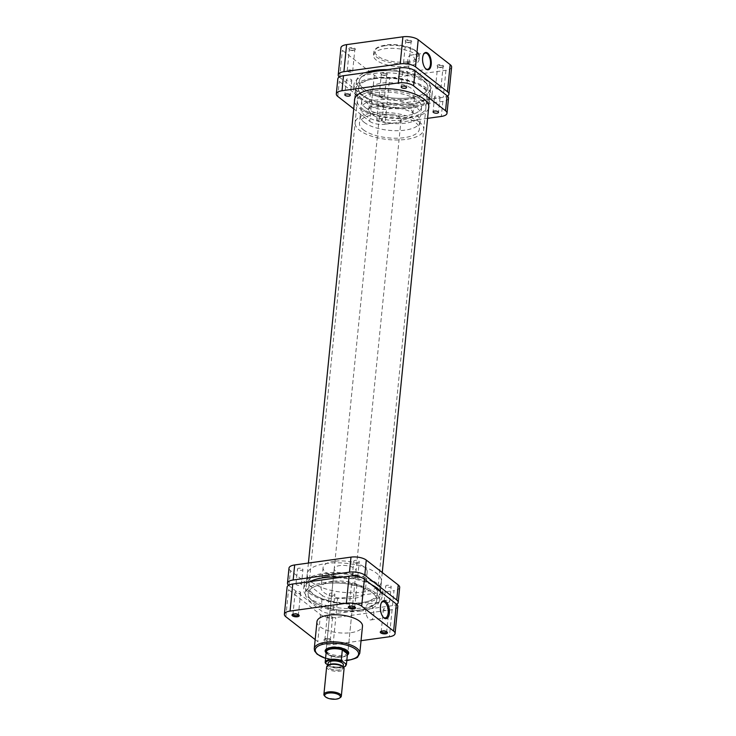 <?xml version="1.0" encoding="UTF-8"?>
<svg xmlns="http://www.w3.org/2000/svg" width="736" height="736" viewBox="0 0 736 736"><rect width="100%" height="100%" fill="white"/><g stroke="black" fill="none" stroke-linecap="round" stroke-linejoin="round"><path stroke-width="0.55" stroke-dasharray="3.68 2.76" d="M442.014 67.261A3.284 1.279 -174.3 0 0 443.302 66.838A3.284 1.279 -174.3 0 0 442.667 65.265A3.284 1.279 -174.3 0 0 438.785 64.74A3.284 1.279 -174.3 0 0 437.386 66.249A3.284 1.279 -174.3 0 0 442.014 67.261M439.006 65.458A2.732 1.067 5.7 0 1 441.766 65.706A2.732 1.067 5.7 0 1 443.072 66.774A2.732 1.067 5.7 0 1 442.768 67.197A2.732 1.067 5.7 0 1 441.692 67.546A2.732 1.067 5.7 0 1 437.837 66.709A2.732 1.067 5.7 0 1 437.626 66.231A2.732 1.067 5.7 0 1 439.006 65.458M410.062 42.375A3.284 1.279 -174.3 0 0 411.36 41.952A3.284 1.279 -174.3 0 0 410.716 40.379A3.284 1.279 -174.3 0 0 406.842 39.854A3.284 1.279 -174.3 0 0 405.444 41.363A3.284 1.279 -174.3 0 0 410.062 42.375M407.054 40.572A2.732 1.067 5.7 0 1 409.823 40.82A2.732 1.067 5.7 0 1 411.12 41.888A2.732 1.067 5.7 0 1 410.826 42.311A2.732 1.067 5.7 0 1 409.75 42.66A2.732 1.067 5.7 0 1 405.895 41.823A2.732 1.067 5.7 0 1 405.683 41.345A2.732 1.067 5.7 0 1 407.054 40.572M385.701 75.09A3.284 1.279 -174.3 0 0 386.989 74.667A3.284 1.279 -174.3 0 0 386.354 73.094A3.284 1.279 -174.3 0 0 382.472 72.579A3.284 1.279 -174.3 0 0 381.073 74.078A3.284 1.279 -174.3 0 0 385.701 75.09M382.692 73.287A2.732 1.067 5.7 0 1 385.452 73.536A2.732 1.067 5.7 0 1 386.759 74.603A2.732 1.067 5.7 0 1 386.455 75.035A2.732 1.067 5.7 0 1 385.379 75.385A2.732 1.067 5.7 0 1 381.524 74.538A2.732 1.067 5.7 0 1 381.312 74.06A2.732 1.067 5.7 0 1 382.692 73.287M353.749 50.204A3.284 1.279 -174.3 0 0 355.046 49.781A3.284 1.279 -174.3 0 0 354.402 48.208A3.284 1.279 -174.3 0 0 350.529 47.693A3.284 1.279 -174.3 0 0 349.131 49.192A3.284 1.279 -174.3 0 0 353.749 50.204M350.741 48.401A2.732 1.067 5.7 0 1 353.51 48.65A2.732 1.067 5.7 0 1 354.816 49.717A2.732 1.067 5.7 0 1 354.513 50.149A2.732 1.067 5.7 0 1 353.436 50.499A2.732 1.067 5.7 0 1 349.582 49.652A2.732 1.067 5.7 0 1 349.37 49.174A2.732 1.067 5.7 0 1 350.741 48.401M423.467 54.519A8.179 3.965 82.1 0 0 423.329 54.749A8.179 3.965 82.1 0 0 422.427 58.061A8.179 3.965 82.1 0 0 425.206 68.236A8.179 3.965 82.1 0 0 425.399 68.43M407.735 60.104A8.179 3.965 82.1 0 0 412.878 71.337A8.179 3.965 82.1 0 0 415.776 66.369A8.179 3.965 82.1 0 0 410.624 55.136A8.179 3.965 82.1 0 0 407.735 60.104M404.91 62.128A2.732 1.067 5.7 0 1 407.67 62.376A2.732 1.067 5.7 0 1 408.977 63.443A2.732 1.067 5.7 0 1 407.597 64.216A2.732 1.067 5.7 0 1 404.837 63.968A2.732 1.067 5.7 0 1 403.53 62.9A2.732 1.067 5.7 0 1 404.91 62.128M436.853 87.014A2.732 1.067 5.7 0 1 439.613 87.262A2.732 1.067 5.7 0 1 440.919 88.329A2.732 1.067 5.7 0 1 439.539 89.102A2.732 1.067 5.7 0 1 436.779 88.854A2.732 1.067 5.7 0 1 435.473 87.786A2.732 1.067 5.7 0 1 436.853 87.014M380.54 94.843A2.732 1.067 5.7 0 1 383.3 95.091A2.732 1.067 5.7 0 1 384.606 96.158A2.732 1.067 5.7 0 1 383.226 96.94A2.732 1.067 5.7 0 1 380.466 96.683A2.732 1.067 5.7 0 1 379.16 95.616A2.732 1.067 5.7 0 1 380.54 94.843M348.597 69.957A2.732 1.067 5.7 0 1 351.357 70.205A2.732 1.067 5.7 0 1 352.664 71.272A2.732 1.067 5.7 0 1 351.284 72.054A2.732 1.067 5.7 0 1 348.524 71.797A2.732 1.067 5.7 0 1 347.217 70.73A2.732 1.067 5.7 0 1 348.597 69.957M407.514 66.231A22.88 8.942 5.7 0 1 384.422 64.142A22.88 8.942 5.7 0 1 373.511 55.2A22.88 8.942 5.7 0 1 385.029 48.714A22.88 8.942 5.7 0 1 408.112 50.812A22.88 8.942 5.7 0 1 419.032 59.745A22.88 8.942 5.7 0 1 407.514 66.231M409.805 104.76A34.482 13.469 5.7 0 1 375.01 101.605A34.482 13.469 5.7 0 1 358.561 88.136A34.482 13.469 5.7 0 1 375.921 78.366A34.482 13.469 5.7 0 1 410.725 81.512A34.482 13.469 5.7 0 1 427.174 94.99A34.482 13.469 5.7 0 1 409.805 104.76M410.504 97.741A34.482 13.469 5.7 0 1 375.71 94.594A34.482 13.469 5.7 0 1 359.26 81.116A34.482 13.469 5.7 0 1 376.63 71.346A34.482 13.469 5.7 0 1 411.424 74.492A34.482 13.469 5.7 0 1 427.874 87.97A34.482 13.469 5.7 0 1 410.504 97.741A34.482 13.469 5.7 0 1 375.71 94.594A34.482 13.469 5.7 0 1 359.26 81.116A34.482 13.469 5.7 0 1 376.63 71.346A34.482 13.469 5.7 0 1 411.424 74.492A34.482 13.469 5.7 0 1 427.874 87.97A34.482 13.469 5.7 0 1 410.504 97.741M401.755 120.097A22.163 8.657 5.7 0 1 379.39 118.073A22.163 8.657 5.7 0 1 368.81 109.406A22.163 8.657 5.7 0 1 379.978 103.132A22.163 8.657 5.7 0 1 402.344 105.156A22.163 8.657 5.7 0 1 412.924 113.813A22.163 8.657 5.7 0 1 401.755 120.097M403.76 100.041A22.163 8.657 5.7 0 1 381.386 98.017A22.163 8.657 5.7 0 1 370.815 89.36A22.163 8.657 5.7 0 1 381.975 83.076A22.163 8.657 5.7 0 1 404.34 85.1A22.163 8.657 5.7 0 1 414.92 93.766A22.163 8.657 5.7 0 1 403.76 100.041M339.259 77.022A11.27 4.407 -174.3 0 0 339.673 77.372L371.616 102.258A11.27 4.407 -174.3 0 0 386.924 105.22L443.238 97.382A11.27 4.407 -174.3 0 0 447.47 96.076M451.619 67.123A11.27 4.407 5.7 0 1 445.942 70.316L389.629 78.145A11.27 4.407 5.7 0 1 374.32 75.192L342.378 50.306A11.27 4.407 5.7 0 1 340.924 47.831M438.638 98.127A2.732 1.067 -174.3 0 0 440.018 97.354A2.732 1.067 -174.3 0 0 438.711 96.287A2.732 1.067 -174.3 0 0 435.951 96.03A2.732 1.067 -174.3 0 0 434.571 96.812A2.732 1.067 -174.3 0 0 435.878 97.879A2.732 1.067 -174.3 0 0 438.638 98.127M406.695 73.241A2.732 1.067 -174.3 0 0 408.075 72.468A2.732 1.067 -174.3 0 0 406.769 71.401A2.732 1.067 -174.3 0 0 404.009 71.144A2.732 1.067 -174.3 0 0 402.629 71.926A2.732 1.067 -174.3 0 0 403.935 72.993A2.732 1.067 -174.3 0 0 406.695 73.241M350.382 81.07A2.732 1.067 -174.3 0 0 351.762 80.298A2.732 1.067 -174.3 0 0 350.456 79.23A2.732 1.067 -174.3 0 0 347.696 78.982A2.732 1.067 -174.3 0 0 346.316 79.755A2.732 1.067 -174.3 0 0 347.622 80.822A2.732 1.067 -174.3 0 0 350.382 81.07M380.825 120.998A2.732 1.067 -174.3 0 0 382.205 120.226A2.732 1.067 -174.3 0 0 380.898 119.149A2.732 1.067 -174.3 0 0 378.138 118.901A2.732 1.067 -174.3 0 0 376.758 119.683A2.732 1.067 -174.3 0 0 378.065 120.75A2.732 1.067 -174.3 0 0 380.825 120.998M382.324 105.956A2.732 1.067 -174.3 0 0 383.704 105.184A2.732 1.067 -174.3 0 0 382.398 104.116A2.732 1.067 -174.3 0 0 379.638 103.868A2.732 1.067 -174.3 0 0 378.258 104.641A2.732 1.067 -174.3 0 0 379.564 105.708A2.732 1.067 -174.3 0 0 382.324 105.956M373.805 73.471A39.404 15.392 5.7 0 1 413.807 77.151A39.404 15.392 5.7 0 1 432.354 92.681A39.404 15.392 5.7 0 1 412.528 103.638A39.404 15.392 5.7 0 1 372.996 100.114A39.404 15.392 5.7 0 1 353.942 84.852A39.404 15.392 5.7 0 1 373.805 73.471M373.437 78.044A39.238 15.336 5.7 0 1 413.273 81.705A39.238 15.336 5.7 0 1 431.738 97.18A39.238 15.336 5.7 0 1 411.994 108.082A39.238 15.336 5.7 0 1 372.628 104.576A39.238 15.336 5.7 0 1 353.657 89.387A39.238 15.336 5.7 0 1 373.437 78.044M428.582 108.394A37.324 14.582 5.7 0 1 410.007 117.88A37.324 14.582 5.7 0 1 354.522 101.007M374.376 78.78A37.324 14.582 5.7 0 1 412.04 82.184A37.324 14.582 5.7 0 1 429.852 96.775A37.324 14.582 5.7 0 1 411.056 107.355A37.324 14.582 5.7 0 1 373.391 103.942A37.324 14.582 5.7 0 1 355.58 89.36A37.324 14.582 5.7 0 1 374.376 78.78M448.518 98.201A11.27 4.407 5.7 0 1 442.833 101.393L386.52 109.232A11.27 4.407 5.7 0 1 371.22 106.269L339.268 81.383A11.27 4.407 5.7 0 1 337.815 78.908M371.22 106.269L369.72 121.311L353.74 108.864M369.72 121.311A11.27 4.407 -174.3 0 0 385.02 124.264L386.52 109.232M427.588 118.349L385.02 124.264M354.715 606.896A2.732 1.067 -174.3 0 0 354.504 606.547A2.732 1.067 -174.3 0 0 350.649 605.7A2.732 1.067 -174.3 0 0 349.572 606.05A2.732 1.067 -174.3 0 0 349.306 606.363M386.658 631.782A2.732 1.067 -174.3 0 0 386.455 631.433A2.732 1.067 -174.3 0 0 382.6 630.586A2.732 1.067 -174.3 0 0 381.524 630.936A2.732 1.067 -174.3 0 0 381.248 631.249M298.402 614.735A2.732 1.067 -174.3 0 0 298.19 614.376A2.732 1.067 -174.3 0 0 294.336 613.539A2.732 1.067 -174.3 0 0 293.259 613.888A2.732 1.067 -174.3 0 0 292.992 614.192M325.772 638.885A3.616 1.408 5.7 0 1 330.86 639.998A3.616 1.408 5.7 0 1 329.323 641.654A3.616 1.408 5.7 0 1 325.054 641.084A3.616 1.408 5.7 0 1 324.355 639.354A3.616 1.408 5.7 0 1 325.772 638.885M328.974 640.513A2.732 1.067 -174.3 0 0 330.354 639.74A2.732 1.067 -174.3 0 0 330.142 639.262A2.732 1.067 -174.3 0 0 326.287 638.425A2.732 1.067 -174.3 0 0 325.211 638.774A2.732 1.067 -174.3 0 0 324.907 639.198A2.732 1.067 -174.3 0 0 326.214 640.265A2.732 1.067 -174.3 0 0 328.974 640.513M347.355 655.022A11.822 4.618 5.7 0 1 342.737 656.512A11.822 4.618 5.7 0 1 326.112 652.896M334.245 568.689L326.122 650.09A10.948 4.278 -174.3 0 0 331.338 654.368A10.948 4.278 -174.3 0 0 342.387 655.371A10.948 4.278 -174.3 0 0 347.898 652.271L356.022 570.86A10.948 4.278 -174.3 0 0 350.805 566.582A10.948 4.278 -174.3 0 0 339.756 565.588A10.948 4.278 -174.3 0 0 334.245 568.689A10.948 4.278 -174.3 0 0 339.471 572.967A10.948 4.278 -174.3 0 0 350.511 573.96A10.948 4.278 -174.3 0 0 356.022 570.86M347.374 650.725A10.948 4.278 -174.3 0 0 347.052 650.357A10.948 4.278 -174.3 0 0 331.632 646.99A10.948 4.278 -174.3 0 0 327.327 648.388A10.948 4.278 -174.3 0 0 326.94 648.683M381.257 603.014A8.179 3.965 82.1 0 0 381.046 603.382A8.179 3.965 82.1 0 0 380.144 606.685A8.179 3.965 82.1 0 0 382.922 616.86A8.179 3.965 82.1 0 0 383.226 617.154M373.768 614.956A8.179 3.965 82.1 0 0 368.626 603.722A8.179 3.965 82.1 0 0 365.728 608.69A8.179 3.965 82.1 0 0 370.88 619.924A8.179 3.965 82.1 0 0 373.768 614.956M387.504 610.429A2.732 1.067 -174.3 0 0 388.884 609.656A2.732 1.067 -174.3 0 0 387.578 608.58A2.732 1.067 -174.3 0 0 384.818 608.332A2.732 1.067 -174.3 0 0 383.438 609.114A2.732 1.067 -174.3 0 0 384.744 610.181A2.732 1.067 -174.3 0 0 387.504 610.429M355.562 585.543A2.732 1.067 -174.3 0 0 356.942 584.77A2.732 1.067 -174.3 0 0 355.635 583.694A2.732 1.067 -174.3 0 0 352.875 583.446A2.732 1.067 -174.3 0 0 351.495 584.218A2.732 1.067 -174.3 0 0 352.802 585.295A2.732 1.067 -174.3 0 0 355.562 585.543M299.248 593.372A2.732 1.067 -174.3 0 0 300.628 592.6A2.732 1.067 -174.3 0 0 299.322 591.532A2.732 1.067 -174.3 0 0 296.562 591.284A2.732 1.067 -174.3 0 0 295.182 592.057A2.732 1.067 -174.3 0 0 296.488 593.124A2.732 1.067 -174.3 0 0 299.248 593.372M331.191 618.258A2.732 1.067 -174.3 0 0 332.571 617.486A2.732 1.067 -174.3 0 0 331.264 616.418A2.732 1.067 -174.3 0 0 328.504 616.17A2.732 1.067 -174.3 0 0 327.124 616.943A2.732 1.067 -174.3 0 0 328.431 618.01A2.732 1.067 -174.3 0 0 331.191 618.258M326.195 576.628A34.482 13.469 -174.3 0 0 308.826 586.399A34.482 13.469 -174.3 0 0 325.275 599.877A34.482 13.469 -174.3 0 0 360.079 603.023A34.482 13.469 -174.3 0 0 377.439 593.253A34.482 13.469 -174.3 0 0 360.99 579.775A34.482 13.469 -174.3 0 0 326.195 576.628M325.496 583.648A34.482 13.469 -174.3 0 0 308.126 593.418A34.482 13.469 -174.3 0 0 324.576 606.887A34.482 13.469 -174.3 0 0 359.37 610.043A34.482 13.469 -174.3 0 0 376.74 600.272A34.482 13.469 -174.3 0 0 360.29 586.794A34.482 13.469 -174.3 0 0 325.496 583.648A34.482 13.469 5.7 0 1 360.29 586.794A34.482 13.469 5.7 0 1 376.74 600.272A34.482 13.469 5.7 0 1 359.37 610.043A34.482 13.469 5.7 0 1 324.576 606.887A34.482 13.469 5.7 0 1 308.126 593.418A34.482 13.469 5.7 0 1 325.496 583.648M334.245 561.292A22.163 8.657 -174.3 0 0 323.076 567.576A22.163 8.657 -174.3 0 0 333.656 576.233A22.163 8.657 -174.3 0 0 356.022 578.257A22.163 8.657 -174.3 0 0 367.19 571.973A22.163 8.657 -174.3 0 0 356.61 563.316A22.163 8.657 -174.3 0 0 334.245 561.292M332.24 581.339A22.163 8.657 -174.3 0 0 321.08 587.622A22.163 8.657 -174.3 0 0 331.66 596.289A22.163 8.657 -174.3 0 0 354.025 598.313A22.163 8.657 -174.3 0 0 365.185 592.029A22.163 8.657 -174.3 0 0 354.614 583.363A22.163 8.657 -174.3 0 0 332.24 581.339M316.968 621.644A22.88 8.942 -174.3 0 0 327.888 630.577A22.88 8.942 -174.3 0 0 350.971 632.666A22.88 8.942 -174.3 0 0 362.489 626.189M397.78 606.492A11.27 4.407 5.7 0 1 392.104 609.684L335.791 617.522A11.27 4.407 5.7 0 1 320.482 614.56L288.54 589.674A11.27 4.407 5.7 0 1 287.086 587.199M315.174 639.602L317.786 641.626A11.27 4.407 -174.3 0 0 333.086 644.589L361.045 640.697M340.354 697.526A8.758 3.422 5.7 0 1 332.773 698.74A8.758 3.422 5.7 0 1 325.018 696.348A8.758 3.422 5.7 0 1 324.576 695.952M342.654 666.43A7.884 3.082 5.7 0 1 338.9 670.091A7.884 3.082 5.7 0 1 328.606 667.975A7.884 3.082 5.7 0 1 328.458 665.013M326.637 666.954A8.758 3.422 -174.3 0 0 327.768 668.877A8.758 3.422 -174.3 0 0 337.41 671.333A8.758 3.422 -174.3 0 0 344.062 668.693M328.109 663.256A7.664 2.99 -174.3 0 0 329.093 664.939A7.664 2.99 -174.3 0 0 337.53 667.092A7.664 2.99 -174.3 0 0 343.353 664.774M342.065 666.098A7.664 2.99 -174.3 0 0 333.629 663.946A7.664 2.99 -174.3 0 0 327.805 666.264A7.664 2.99 -174.3 0 0 328.79 667.948A7.664 2.99 -174.3 0 0 337.235 670.091A7.664 2.99 -174.3 0 0 343.05 667.782A7.664 2.99 -174.3 0 0 342.065 666.098M347.383 654.746A10.948 4.278 5.7 0 1 346.536 655.528A10.948 4.278 5.7 0 1 337.06 657.046A10.948 4.278 5.7 0 1 327.373 654.056A10.948 4.278 5.7 0 1 326.812 653.559A10.948 4.278 5.7 0 1 326.14 652.62M346.398 664.571A10.672 4.168 5.7 0 1 330.289 666.632L331.338 656.107L326.204 652.105A10.672 4.168 -174.3 0 0 327.042 653.789A10.672 4.168 -174.3 0 0 327.584 654.267A10.672 4.168 -174.3 0 0 331.338 656.107A10.672 4.168 -174.3 0 0 346.27 655.712A10.672 4.168 -174.3 0 0 347.42 654.221M364.798 115.239A30.102 11.758 -174.3 0 0 397.946 123.685A30.102 11.758 -174.3 0 0 420.817 114.604A30.102 11.758 -174.3 0 0 416.935 107.99A30.102 11.758 -174.3 0 0 383.787 99.535A30.102 11.758 -174.3 0 0 360.916 108.624A30.102 11.758 -174.3 0 0 364.798 115.239M365.544 107.723A30.102 11.758 -174.3 0 0 398.7 116.168A30.102 11.758 -174.3 0 0 421.562 107.079A30.102 11.758 -174.3 0 0 417.689 100.464A30.102 11.758 -174.3 0 0 384.532 92.018A30.102 11.758 -174.3 0 0 361.661 101.108A30.102 11.758 -174.3 0 0 365.544 107.723M421.48 99.94A34.482 13.469 -174.3 0 0 383.502 90.261A34.482 13.469 -174.3 0 0 357.31 100.666A34.482 13.469 -174.3 0 0 361.753 108.247A34.482 13.469 -174.3 0 0 399.731 117.926A34.482 13.469 -174.3 0 0 425.923 107.52A34.482 13.469 -174.3 0 0 421.48 99.94M419.281 121.992A34.482 13.469 -174.3 0 0 381.303 112.323A34.482 13.469 -174.3 0 0 355.111 122.728A34.482 13.469 -174.3 0 0 359.554 130.3A34.482 13.469 -174.3 0 0 397.523 139.978A34.482 13.469 -174.3 0 0 423.724 129.573A34.482 13.469 -174.3 0 0 419.281 121.992M363.345 129.775A30.102 11.758 -174.3 0 0 396.492 138.221A30.102 11.758 -174.3 0 0 419.364 129.14A30.102 11.758 -174.3 0 0 415.481 122.526A30.102 11.758 -174.3 0 0 382.334 114.071A30.102 11.758 -174.3 0 0 359.462 123.16A30.102 11.758 -174.3 0 0 363.345 129.775M364.09 122.259A30.102 11.758 -174.3 0 0 397.247 130.704A30.102 11.758 -174.3 0 0 420.118 121.615A30.102 11.758 -174.3 0 0 416.236 115A30.102 11.758 -174.3 0 0 383.079 106.554A30.102 11.758 -174.3 0 0 360.217 115.644A30.102 11.758 -174.3 0 0 364.09 122.259M399.648 117.309A10.948 4.278 -174.3 0 0 387.587 114.236A10.948 4.278 -174.3 0 0 379.27 117.539A10.948 4.278 -174.3 0 0 380.687 119.95A10.948 4.278 -174.3 0 0 392.739 123.022A10.948 4.278 -174.3 0 0 401.056 119.72A10.948 4.278 -174.3 0 0 399.648 117.309M326.204 652.105L325.156 662.63M343.436 667.221A10.12 3.956 -174.3 0 1 329.636 666.66L327.897 665.316M387.274 69.626A37.214 14.545 5.7 0 1 430.597 88.237A37.214 14.545 5.7 0 1 411.856 98.79A37.214 14.545 5.7 0 1 374.293 95.386A37.214 14.545 5.7 0 1 356.537 80.85A37.214 14.545 5.7 0 1 365.442 72.662M360.723 611.092A37.214 14.545 5.7 0 1 323.159 607.688A37.214 14.545 5.7 0 1 305.403 593.152A37.214 14.545 5.7 0 1 324.144 582.599A37.214 14.545 5.7 0 1 361.707 586.003A37.214 14.545 5.7 0 1 379.463 600.539A37.214 14.545 5.7 0 1 360.723 611.092M390.834 585.994A2.732 1.067 5.7 0 1 391.184 586.592A2.732 1.067 5.7 0 1 389.105 587.42A2.732 1.067 5.7 0 1 386.096 586.656A2.732 1.067 5.7 0 1 385.738 586.049A2.732 1.067 5.7 0 1 387.817 585.221A2.732 1.067 5.7 0 1 390.834 585.994M389.335 601.027A2.732 1.067 5.7 0 1 389.684 601.634A2.732 1.067 5.7 0 1 387.605 602.462A2.732 1.067 5.7 0 1 384.597 601.689A2.732 1.067 5.7 0 1 384.238 601.091A2.732 1.067 5.7 0 1 386.317 600.263A2.732 1.067 5.7 0 1 389.335 601.027M334.521 593.823A2.732 1.067 5.7 0 1 334.871 594.43A2.732 1.067 5.7 0 1 332.792 595.249A2.732 1.067 5.7 0 1 329.783 594.486A2.732 1.067 5.7 0 1 329.424 593.878A2.732 1.067 5.7 0 1 331.504 593.06A2.732 1.067 5.7 0 1 334.521 593.823M333.022 608.865A2.732 1.067 5.7 0 1 333.371 609.463A2.732 1.067 5.7 0 1 331.292 610.291A2.732 1.067 5.7 0 1 328.284 609.518A2.732 1.067 5.7 0 1 327.925 608.92A2.732 1.067 5.7 0 1 330.004 608.092A2.732 1.067 5.7 0 1 333.022 608.865M302.579 568.937A2.732 1.067 5.7 0 1 302.928 569.544A2.732 1.067 5.7 0 1 300.849 570.363A2.732 1.067 5.7 0 1 297.832 569.6A2.732 1.067 5.7 0 1 297.482 568.992A2.732 1.067 5.7 0 1 299.561 568.174A2.732 1.067 5.7 0 1 302.579 568.937M298.42 583.216A2.732 1.067 5.7 0 1 301.07 583.979A2.732 1.067 5.7 0 1 301.429 584.577A2.732 1.067 5.7 0 1 299.35 585.405A2.732 1.067 5.7 0 1 296.332 584.632A2.732 1.067 5.7 0 1 295.982 584.034A2.732 1.067 5.7 0 1 296.525 583.482M358.883 561.108A2.732 1.067 5.7 0 1 359.242 561.706A2.732 1.067 5.7 0 1 357.162 562.534A2.732 1.067 5.7 0 1 354.145 561.761A2.732 1.067 5.7 0 1 353.795 561.163A2.732 1.067 5.7 0 1 355.874 560.335A2.732 1.067 5.7 0 1 358.883 561.108M357.687 576.49A2.732 1.067 5.7 0 1 357.742 576.748A2.732 1.067 5.7 0 1 355.663 577.576A2.732 1.067 5.7 0 1 352.645 576.803A2.732 1.067 5.7 0 1 352.296 576.205A2.732 1.067 5.7 0 1 352.397 575.957M309.976 581.606A39.404 15.392 -174.3 0 0 303.646 588.708A39.404 15.392 -174.3 0 0 308.706 597.577A39.404 15.392 -174.3 0 0 352.369 608.635A39.404 15.392 -174.3 0 0 382.058 596.528A39.404 15.392 -174.3 0 0 380.503 591.68M309.295 593.05A39.238 15.336 -174.3 0 0 352.783 604.063A39.238 15.336 -174.3 0 0 382.343 592.002A39.238 15.336 -174.3 0 0 377.274 583.593A39.238 15.336 -174.3 0 0 334.319 572.58A39.238 15.336 -174.3 0 0 304.262 584.209A39.238 15.336 -174.3 0 0 309.295 593.05M312.009 582.296A37.324 14.582 -174.3 0 0 353.114 592.765A37.324 14.582 -174.3 0 0 381.469 581.504A37.324 14.582 -174.3 0 0 376.657 573.298A37.324 14.582 -174.3 0 0 335.552 562.819A37.324 14.582 -174.3 0 0 307.197 574.089A37.324 14.582 -174.3 0 0 312.009 582.296M380.448 591.606A37.324 14.582 -174.3 0 0 375.608 583.823A37.324 14.582 -174.3 0 0 334.503 573.353A37.324 14.582 -174.3 0 0 306.148 584.614A37.324 14.582 -174.3 0 0 310.96 592.82A37.324 14.582 -174.3 0 0 352.066 603.29A37.324 14.582 -174.3 0 0 380.42 592.029A37.324 14.582 -174.3 0 0 380.448 591.643M371.588 584.743A39.404 15.392 -174.3 0 0 341.283 577.254M288.53 585.313A11.27 4.407 -174.3 0 0 288.935 585.663L320.887 610.549A11.27 4.407 -174.3 0 0 336.186 613.511L392.5 605.673A11.27 4.407 -174.3 0 0 396.741 604.357M336.186 613.511L337.695 598.469L393.999 590.64L392.5 605.673M337.695 598.469A11.27 4.407 5.7 0 1 322.386 595.516L320.887 610.549M288.935 585.663L290.444 570.63L322.386 595.516M290.444 570.63A11.27 4.407 5.7 0 1 288.99 568.146M399.685 587.438A11.27 4.407 5.7 0 1 393.999 590.64M407.376 61.806A21.786 8.51 5.7 0 1 377.807 56.092A21.786 8.51 5.7 0 1 385.968 45.126A21.786 8.51 5.7 0 1 415.536 50.839A21.786 8.51 5.7 0 1 407.376 61.806M385.333 45.715A22.88 8.942 -174.3 0 0 373.805 52.192A22.88 8.942 -174.3 0 0 384.726 61.134A22.88 8.942 -174.3 0 0 407.808 63.222A22.88 8.942 -174.3 0 0 419.336 56.736A22.88 8.942 -174.3 0 0 408.416 47.803A22.88 8.942 -174.3 0 0 385.333 45.715M445.942 70.316L443.238 97.382M386.924 105.22L389.629 78.145M339.673 77.372L342.378 50.306M374.32 75.192L371.616 102.258M442.833 101.393L441.333 116.435M337.769 96.425L339.268 81.383M325.57 658.306A21.786 8.51 -174.3 0 0 346.812 660.422M359.794 653.255A22.88 8.942 5.7 0 1 348.266 659.741A22.88 8.942 5.7 0 1 325.183 657.644A22.88 8.942 5.7 0 1 314.263 648.71M320.482 614.56L317.786 641.626M285.835 616.74L288.54 589.674M392.104 609.684L389.399 636.75M333.086 644.589L335.791 617.522M442.768 67.197L443.302 66.838M410.826 42.311L411.36 41.952M386.455 75.035L386.989 74.667M354.513 50.149L355.046 49.781M423.329 54.749L423.596 54.252M412.878 71.337L427.579 69.294M373.511 55.2L373.805 52.192L375.802 48.686C376.492 48.254 377.264 46.598 385.719 45.043C400.467 42.55 421.24 49.846 419.336 56.736L419.032 59.745M408.977 63.443L411.12 41.888M440.919 88.329L443.072 66.774M384.606 96.158L386.759 74.603M352.664 71.272L354.816 49.717M358.561 88.136L308.826 586.399M368.81 109.406L370.815 89.36M412.924 113.813L414.92 93.766M427.174 94.99L377.439 593.253M347.217 70.73L349.37 49.174M379.16 95.616L381.312 74.06M435.473 87.786L437.626 66.231M403.53 62.9L405.683 41.345M410.624 55.136L425.325 53.084M349.582 49.652L349.131 49.192M381.524 74.538L381.073 74.078M405.895 41.823L405.444 41.363M437.837 66.709L437.386 66.249M440.018 97.354L438.518 112.387M408.075 72.468L406.576 87.501M351.762 80.298L350.262 95.34M383.704 105.184L382.205 120.226M431.738 97.18L432.354 92.681M429.852 96.775L428.803 107.3M355.58 89.36L354.531 99.884M353.657 89.387L353.942 84.852M378.258 104.641L376.758 119.683M346.316 79.755L344.816 94.797M402.629 71.926L401.129 86.958M434.571 96.812L433.072 111.844M354.504 606.547L355.23 607.283M386.455 631.433L387.173 632.169M298.19 614.376L298.917 615.112M330.142 639.262L330.86 639.998M347.052 650.357L347.778 651.093M368.626 603.722L383.033 601.717M325.56 658.416L346.803 660.542M388.884 609.656L386.667 631.911M356.942 584.77L354.715 607.025M300.628 592.6L298.402 614.854M332.571 617.486L330.354 639.74M323.076 567.576L321.08 587.622M367.19 571.973L365.185 592.029M327.124 616.943L324.907 639.198M295.182 592.057L292.956 614.312M351.495 584.218L349.269 606.482M383.438 609.114L381.22 631.368M370.88 619.924L385.287 617.918M382.922 616.86L383.539 617.513M381.046 603.382L381.469 602.582M327.327 648.388L326.471 648.968M325.211 638.774L324.355 639.354M293.259 613.888L292.404 614.468M381.524 630.936L380.668 631.516M349.572 606.05L348.717 606.63M327.888 665.399L327.805 666.264M421.562 107.079L420.817 114.604M357.31 100.666L355.111 122.728M420.118 121.615L419.364 129.14M379.27 117.539L326.122 650.09M401.056 119.72L347.898 652.271M360.217 115.644L359.462 123.16M425.923 107.52L423.724 129.573M361.661 101.108L360.916 108.624M343.142 666.917L343.05 667.782M329.921 666.834L343.51 667.304M356.537 80.85L354.743 98.79M308.412 563.04L305.403 593.152M430.597 88.237L428.803 106.177M382.26 572.525L380.365 591.496M380.356 591.569L379.463 600.539M389.684 601.634L391.184 586.592M333.371 609.463L334.871 594.43M301.429 584.577L302.928 569.544M357.742 576.748L359.242 561.706M382.343 592.002L382.058 596.528M380.42 592.029L381.469 581.504M306.148 584.614L307.197 574.089M304.262 584.209L303.646 588.708M352.296 576.205L353.795 561.163M295.982 584.034L297.482 568.992M327.925 608.92L329.424 593.878M384.238 601.091L385.738 586.049"/><path stroke-width="1.1" d="M425.399 68.43A8.179 3.965 82.1 0 0 425.702 68.687A8.179 3.965 82.1 0 0 427.579 69.294A8.179 3.965 82.1 0 0 430.468 64.326A8.179 3.965 82.1 0 0 427.193 53.7A8.179 3.965 82.1 0 0 425.325 53.084A8.179 3.965 82.1 0 0 423.467 54.519M426.126 69.12A8.731 4.232 -97.9 0 1 425.601 68.641A8.731 4.232 -97.9 0 1 423.596 54.252A8.731 4.232 -97.9 0 1 427.717 53.13A8.731 4.232 -97.9 0 1 431.213 64.464A8.731 4.232 -97.9 0 1 426.126 69.12M447.47 96.076A11.27 4.407 -174.3 0 0 448.914 94.19A11.27 4.407 -174.3 0 0 447.46 91.715L415.518 66.829A11.27 4.407 -174.3 0 0 400.209 63.866L343.896 71.705A11.27 4.407 -174.3 0 0 338.22 74.897A11.27 4.407 -174.3 0 0 339.259 77.022M338.22 74.897L340.924 47.831A11.27 4.407 5.7 0 1 346.601 44.629L402.914 36.8A11.27 4.407 5.7 0 1 418.214 39.753L450.165 64.639A11.27 4.407 5.7 0 1 451.619 67.123L448.914 94.19M437.138 113.169A2.732 1.067 -174.3 0 0 438.518 112.387A2.732 1.067 -174.3 0 0 437.212 111.32A2.732 1.067 -174.3 0 0 434.452 111.072A2.732 1.067 -174.3 0 0 433.072 111.844A2.732 1.067 -174.3 0 0 434.378 112.912A2.732 1.067 -174.3 0 0 437.138 113.169M405.196 88.283A2.732 1.067 -174.3 0 0 406.576 87.501A2.732 1.067 -174.3 0 0 405.269 86.434A2.732 1.067 -174.3 0 0 402.5 86.186A2.732 1.067 -174.3 0 0 401.129 86.958A2.732 1.067 -174.3 0 0 402.436 88.026A2.732 1.067 -174.3 0 0 405.196 88.283M348.882 96.112A2.732 1.067 -174.3 0 0 350.262 95.34A2.732 1.067 -174.3 0 0 348.956 94.263A2.732 1.067 -174.3 0 0 346.196 94.015A2.732 1.067 -174.3 0 0 344.816 94.797A2.732 1.067 -174.3 0 0 346.122 95.864A2.732 1.067 -174.3 0 0 348.882 96.112M354.522 101.007A37.324 14.582 5.7 0 1 354.531 99.884A37.324 14.582 5.7 0 1 373.327 89.304A37.324 14.582 5.7 0 1 410.992 92.718A37.324 14.582 5.7 0 1 428.803 107.3A37.324 14.582 5.7 0 1 428.582 108.394M343.5 75.707L342.001 90.749A11.27 4.407 -174.3 0 0 336.315 93.941L337.815 78.908A11.27 4.407 5.7 0 1 343.5 75.707L399.814 67.878A11.27 4.407 5.7 0 1 415.113 70.84L447.065 95.726A11.27 4.407 5.7 0 1 448.518 98.201L447.01 113.243A11.27 4.407 -174.3 0 0 445.556 110.759L447.065 95.726M415.113 70.84L413.614 85.873L445.556 110.759M413.614 85.873A11.27 4.407 -174.3 0 0 398.305 82.92L399.814 67.878M342.001 90.749L398.305 82.92M336.315 93.941A11.27 4.407 -174.3 0 0 337.769 96.425L353.74 108.864M447.01 113.243A11.27 4.407 -174.3 0 1 441.333 116.435L427.588 118.349M350.143 606.17A3.616 1.408 5.7 0 1 355.23 607.283A3.616 1.408 5.7 0 1 353.685 608.939A3.616 1.408 5.7 0 1 349.416 608.368A3.616 1.408 5.7 0 1 348.717 606.63A3.616 1.408 5.7 0 1 350.143 606.17M349.306 606.363A2.732 1.067 -174.3 0 0 349.269 606.482A2.732 1.067 -174.3 0 0 350.575 607.55A2.732 1.067 -174.3 0 0 353.335 607.798A2.732 1.067 -174.3 0 0 354.715 607.025A2.732 1.067 -174.3 0 0 354.715 606.896M382.085 631.056A3.616 1.408 5.7 0 1 387.173 632.169A3.616 1.408 5.7 0 1 385.636 633.825A3.616 1.408 5.7 0 1 381.368 633.254A3.616 1.408 5.7 0 1 380.668 631.516A3.616 1.408 5.7 0 1 382.085 631.056M381.248 631.249A2.732 1.067 -174.3 0 0 381.22 631.368A2.732 1.067 -174.3 0 0 382.527 632.436A2.732 1.067 -174.3 0 0 385.287 632.684A2.732 1.067 -174.3 0 0 386.667 631.911A2.732 1.067 -174.3 0 0 386.658 631.782M293.83 613.999A3.616 1.408 5.7 0 1 298.917 615.112A3.616 1.408 5.7 0 1 297.381 616.768A3.616 1.408 5.7 0 1 293.112 616.198A3.616 1.408 5.7 0 1 292.404 614.468A3.616 1.408 5.7 0 1 293.83 613.999M292.992 614.192A2.732 1.067 -174.3 0 0 292.956 614.312A2.732 1.067 -174.3 0 0 294.262 615.379A2.732 1.067 -174.3 0 0 297.022 615.627A2.732 1.067 -174.3 0 0 298.402 614.854A2.732 1.067 -174.3 0 0 298.402 614.735M326.112 652.896A11.822 4.618 5.7 0 1 326.471 648.968A11.822 4.618 5.7 0 1 331.117 647.459A11.822 4.618 5.7 0 1 347.778 651.093A11.822 4.618 5.7 0 1 347.355 655.022M326.14 652.62A10.948 4.278 5.7 0 1 325.965 651.645A10.948 4.278 5.7 0 1 334.282 648.342A10.948 4.278 5.7 0 1 346.334 651.415A10.948 4.278 5.7 0 1 347.742 653.826L347.898 652.271A10.948 4.278 -174.3 0 0 347.374 650.725M383.226 617.154A8.179 3.965 82.1 0 0 383.41 617.311A8.179 3.965 82.1 0 0 385.287 617.918A8.179 3.965 82.1 0 0 388.185 612.95A8.179 3.965 82.1 0 0 384.91 602.324A8.179 3.965 82.1 0 0 383.033 601.717A8.179 3.965 82.1 0 0 381.257 603.014M385.747 601.413A9.053 4.398 -97.9 0 1 389.372 613.18A9.053 4.398 -97.9 0 1 384.091 618.01A9.053 4.398 -97.9 0 1 383.539 617.513A9.053 4.398 -97.9 0 1 381.469 602.582A9.053 4.398 -97.9 0 1 385.747 601.413M328.486 615.158A22.88 8.942 -174.3 0 0 316.968 621.644L314.263 648.71A22.88 8.942 5.7 0 1 325.79 642.224A22.88 8.942 5.7 0 1 348.873 644.313A22.88 8.942 5.7 0 1 359.794 653.255L362.489 626.189A22.88 8.942 -174.3 0 0 351.578 617.246A22.88 8.942 -174.3 0 0 328.486 615.158M326.94 648.683A10.948 4.278 -174.3 0 0 326.122 650.09L325.965 651.645M284.381 614.266L287.086 587.199A11.27 4.407 5.7 0 1 292.762 583.998L349.076 576.168A11.27 4.407 5.7 0 1 364.384 579.131L396.327 604.017A11.27 4.407 5.7 0 1 397.78 606.492L395.076 633.558A11.27 4.407 -174.3 0 0 393.622 631.083L361.68 606.197A11.27 4.407 -174.3 0 0 346.371 603.235L290.058 611.073A11.27 4.407 -174.3 0 0 284.381 614.266A11.27 4.407 -174.3 0 0 285.835 616.74L315.174 639.602M361.045 640.697L389.399 636.75A11.27 4.407 -174.3 0 0 395.076 633.558M339.351 695.143A7.884 3.082 -174.3 0 0 329.056 693.027A7.884 3.082 -174.3 0 0 325.294 696.688A7.884 3.082 -174.3 0 0 325.698 697.047A7.884 3.082 -174.3 0 0 332.681 699.2A7.884 3.082 -174.3 0 0 339.498 698.105A7.884 3.082 -174.3 0 0 339.351 695.143M325.294 696.688L324.576 695.952A8.758 3.422 5.7 0 1 323.895 694.425A8.758 3.422 5.7 0 1 330.547 691.785A8.758 3.422 5.7 0 1 340.188 694.241A8.758 3.422 5.7 0 1 341.32 696.164A8.758 3.422 5.7 0 1 340.354 697.526L339.498 698.105M327.603 665.592L328.458 665.013A7.884 3.082 5.7 0 1 335.276 663.918A7.884 3.082 5.7 0 1 342.258 666.071A7.884 3.082 5.7 0 1 342.654 666.43L343.381 667.166A8.758 3.422 -174.3 0 0 342.93 666.77A8.758 3.422 -174.3 0 0 335.184 664.378A8.758 3.422 -174.3 0 0 327.603 665.592A8.758 3.422 -174.3 0 0 326.637 666.954L323.895 694.425M343.142 666.917L343.353 664.774A7.664 2.99 -174.3 0 0 342.369 663.09A7.664 2.99 -174.3 0 0 333.923 660.937A7.664 2.99 -174.3 0 0 328.109 663.256L327.888 665.399M347.42 654.221A10.672 4.168 -174.3 0 0 347.447 654.046A10.672 4.168 -174.3 0 0 347.456 653.862A10.672 4.168 -174.3 0 0 346.076 651.7A10.672 4.168 -174.3 0 0 342.323 649.86A10.672 4.168 -174.3 0 0 326.214 651.93A10.672 4.168 -174.3 0 0 326.204 652.105M347.742 653.826A10.948 4.278 5.7 0 1 347.383 654.746M327.897 665.316L325.156 662.63A10.672 4.168 5.7 0 1 325.156 662.455A10.672 4.168 5.7 0 1 341.265 660.394L342.323 649.86L347.456 653.862L346.408 664.396A10.672 4.168 5.7 0 1 346.398 664.571L347.447 654.046M341.32 696.164L344.062 668.693A8.758 3.422 -174.3 0 0 343.381 667.166M326.214 651.93L325.156 662.63M341.265 660.394L346.408 664.396M365.442 72.662A37.214 14.545 5.7 0 1 375.277 70.297A37.214 14.545 5.7 0 1 387.274 69.626M352.397 575.957A2.732 1.067 5.7 0 1 354.688 575.377A2.732 1.067 5.7 0 1 357.383 576.141A2.732 1.067 5.7 0 1 357.687 576.49M380.503 591.68A39.404 15.392 -174.3 0 0 376.961 588.082A39.404 15.392 -174.3 0 0 371.588 584.743M296.525 583.482A2.732 1.067 5.7 0 1 298.42 583.216M341.283 577.254A39.404 15.392 -174.3 0 0 309.976 581.606M396.741 604.357A11.27 4.407 -174.3 0 0 398.185 602.48A11.27 4.407 -174.3 0 0 396.732 600.006L364.78 575.12A11.27 4.407 -174.3 0 0 349.48 572.157L293.167 579.996A11.27 4.407 -174.3 0 0 287.482 583.188A11.27 4.407 -174.3 0 0 288.53 585.313M287.482 583.188L288.99 568.146A11.27 4.407 5.7 0 1 294.667 564.954L293.167 579.996M349.48 572.157L350.98 557.124L294.667 564.954M350.98 557.124A11.27 4.407 5.7 0 1 366.28 560.078L364.78 575.12M396.732 600.006L398.231 584.964L366.28 560.078M398.231 584.964A11.27 4.407 5.7 0 1 399.685 587.438L398.185 602.48M418.214 39.753L415.518 66.829M447.46 91.715L450.165 64.639M400.209 63.866L402.914 36.8M346.601 44.629L343.896 71.705M346.812 660.422A21.786 8.51 -174.3 0 0 347.631 660.321A21.786 8.51 -174.3 0 0 355.792 649.364A21.786 8.51 -174.3 0 0 326.223 643.65A21.786 8.51 -174.3 0 0 325.57 658.306M393.622 631.083L396.327 604.017M364.384 579.131L361.68 606.197M346.371 603.235L349.076 576.168M292.762 583.998L290.058 611.073M343.436 667.221A10.12 3.956 -174.3 0 0 345.745 664.424M341.826 661.36A10.12 3.956 -174.3 0 0 330.749 660.137A10.12 3.956 -174.3 0 0 325.708 663.605M314.263 648.71L314.64 651.047L317.179 654.221L325.56 658.416M346.803 660.542L347.88 660.404C354.596 658.83 357.908 657.616 357.806 656.751L359.794 653.255M343.51 667.304L345.497 666.19L346.398 664.571M354.743 98.79L308.412 563.04M428.803 106.177L382.26 572.525"/></g></svg>
